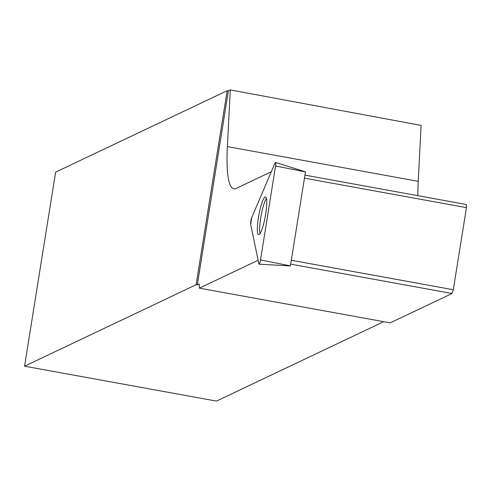 <?xml version="1.0" encoding="UTF-8"?>
<svg xmlns="http://www.w3.org/2000/svg" width="491" height="491" viewBox="0 0 491 491"><rect width="100%" height="100%" fill="white"/><g stroke="black" fill="none" stroke-linecap="round" stroke-linejoin="round"><path stroke-width="0.74" d="M305.47 171.856L290.408 265.938L259.076 264.183A3.953 0.675 -79.7 0 0 260.518 259.942L275.568 165.976A3.953 0.675 -79.7 0 0 275.537 162.447A3.953 0.675 -79.7 0 0 274.978 163.159L251.736 217.599A3.953 0.675 -79.7 0 0 250.662 224.313L258.855 263.827A3.953 0.675 -79.7 0 0 259.076 264.183M261.261 231.2A19.149 3.284 -79.7 0 0 266.19 210.486A19.149 3.284 -79.7 0 0 265.521 196.971A19.149 3.284 -79.7 0 0 262.845 200.408A19.149 3.284 -79.7 0 0 257.885 221.337A19.149 3.284 -79.7 0 0 258.665 234.649A19.149 3.284 -79.7 0 0 261.261 231.2M258.113 260.261L199.358 288.149L199.211 283.939L197.321 284.835L196.099 284.743L227.18 90.7L228.401 90.792L230.291 89.902L421.106 125.42L418.234 181.326A101.594 17.424 100.3 0 0 417.884 195.682M196.099 284.743L24.55 366.194L55.63 172.145L227.18 90.7M383.698 321.691L216.433 401.098L24.55 366.194M199.358 288.149L390.216 322.875L452.076 293.508L453.297 289.739L466.45 207.632L466.333 204.495L304.966 175.134M260.046 233.55A18.873 3.234 100.3 0 1 261.095 215.629A18.873 3.234 100.3 0 1 266.423 198.487M290.709 264.146L452.076 293.508M230.291 89.902L227.376 146.6A101.594 17.424 -79.7 0 0 233.826 188.851A101.594 17.424 -79.7 0 0 236.061 188.483L271.314 171.752M304.481 178.159L466.45 207.632M453.297 289.739L291.329 260.273M197.321 284.835L228.401 90.792M274.978 163.159L251.736 217.599L250.662 224.313L258.855 263.827C259.303 264.557 259.856 263.262 260.518 259.942L275.568 165.976C275.954 162.785 275.758 161.846 274.978 163.159M305.482 171.905L275.568 165.976M260.518 259.942L290.433 265.864M227.376 146.6L418.234 181.326M305.482 171.844L275.537 162.447"/></g></svg>

